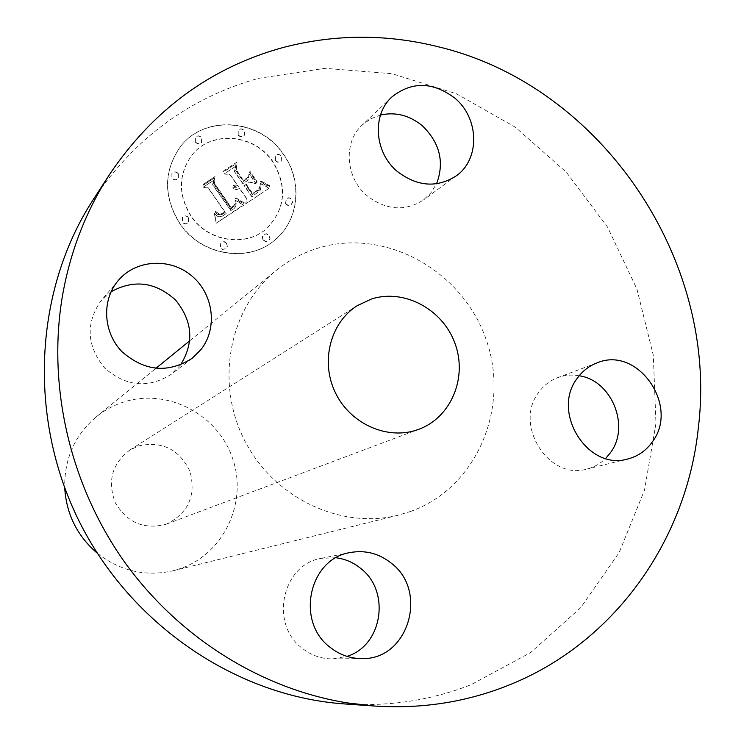 <?xml version="1.0" encoding="UTF-8"?>
<svg xmlns="http://www.w3.org/2000/svg" width="744" height="744" viewBox="0 0 744 744"><rect width="100%" height="100%" fill="white"/><g stroke="black" fill="none" stroke-linecap="round" stroke-linejoin="round"><path stroke-width="0.56" stroke-dasharray="3.72 2.79" d="M180.504 364.951L171.353 374.213C148.428 388.712 126.229 386.685 104.765 368.131C86.788 346.099 85.439 323.779 100.7 301.171L111.079 291.76M344.491 703.926C388.861 706.791 431.036 700.383 471.036 684.694L530.677 652.544L580.748 607.643L619.166 552.541L644.509 490.11L655.966 423.355L653.316 355.307L636.892 288.923L607.504 227.05L566.426 172.348L515.35 127.205L456.37 93.744L391.986 73.693L325.007 68.327L258.54 78.334C189.887 97.548 134.748 138.021 93.14 199.773M410.353 511.528C476.783 487.999 510.7 407.424 485.944 338.994C462.126 270.258 384.936 227.404 318.041 248.124C302.734 252.83 288.802 260.261 276.238 270.416C229.58 307.932 214.886 381.281 244.023 439.276C272.806 497.448 340.222 529.868 398.263 515.174L410.353 511.528M336.111 557.758L321.482 558.316C282.292 564.157 269.105 623.9 302.241 648.275C311.262 655.371 321.343 658.914 332.494 658.905L346.992 656.385M579.204 375.767C571.801 374.464 564.64 375.088 557.712 377.645C550.123 380.537 543.864 385.373 538.916 392.144C513.211 424.266 548.533 480.791 586.876 469.064C594.056 467.251 600.306 463.707 605.635 458.453M380.51 115.013L370.745 118.808L362.291 124.945C342.928 142.197 345.458 178.253 367.49 196.081C386.48 210.338 405.145 211.622 423.494 199.941L431.027 192.733L436.561 183.796M283.687 154.901C260.251 118.501 203.252 114.176 179.425 148.047C163.429 172.152 163.55 197.374 179.806 223.702C201.271 256.215 249.631 263.581 275.829 239.149C299.088 219.368 302.473 181.266 283.687 154.901M97.231 553.173C120.091 571.039 145.322 576.916 172.924 570.806L180.829 568.435C224.381 553.266 247.938 501.605 232.435 457.969C217.564 414.12 167.112 387.81 123.476 402.095C113.497 405.331 104.402 410.269 96.199 416.9C74.698 435.268 64.207 458.955 64.719 487.962M283.864 154.715C302.659 181.099 299.274 219.21 276.005 238.991C249.798 263.432 201.429 256.057 179.946 223.535C163.689 197.197 163.568 171.966 179.574 147.851C203.4 113.972 260.419 118.305 283.864 154.715M165.642 524.371L166.637 524.018C188.325 513.1 196.146 495.662 190.092 471.705C179.481 449.376 162.304 440.783 138.589 445.916L129.782 450.083C112 463.726 107.183 481.303 115.339 502.832C127.112 522.604 143.88 529.784 165.642 524.371M191.18 216.104C178.179 194.928 178.29 174.793 191.506 155.682C210.571 129.819 254.736 133.52 273.048 161.876C287.379 186.177 285.566 208.097 267.608 227.627C247.082 247.631 208.274 242.051 191.18 216.104M263.134 239.754L262.455 236.657L263.934 234.36L266.594 233.756L269.384 235.532L270.053 238.647L268.556 240.944L265.906 241.521L263.134 239.754M275.373 160.341L275.596 155.496C277.67 153.878 279.66 154.12 281.548 156.249L281.297 161.113L280.562 161.69L277.782 162.043L275.373 160.341M285.705 203.605L286.44 198.295L289.091 197.672L291.89 199.448L292.569 202.508L291.127 204.777L288.03 205.279L285.705 203.605M195.374 141.806L195.365 137.231C197.486 135.259 199.597 135.417 201.717 137.687L201.698 142.299C199.578 144.234 197.476 144.066 195.374 141.806M238.173 134.757L238.257 130.088C240.349 128.275 242.404 128.47 244.423 130.684L244.32 135.38C242.228 137.166 240.182 136.952 238.173 134.757M188.771 217.694L188.585 222.568C186.428 224.335 184.354 224.13 182.354 221.945L182.522 217.108C184.67 215.295 186.753 215.49 188.771 217.694M226.669 243.316L227.366 246.366L225.925 248.691L222.726 249.268L220.326 247.575L221.033 242.219L224.26 241.614L226.669 243.316M178.439 173.715L178.393 178.383C176.254 180.318 174.124 180.16 172.022 177.9L172.041 173.268C174.18 171.287 176.319 171.436 178.439 173.715M191.031 216.262C178.039 195.105 178.151 174.97 191.357 155.868C210.413 130.014 254.569 133.715 272.871 162.062C287.203 186.353 285.389 208.264 267.431 227.785C246.915 247.789 208.115 242.2 191.031 216.262M262.967 239.912L262.279 236.815L263.757 234.518L266.417 233.914L269.207 235.681L269.886 238.805L268.379 241.103L265.729 241.679L262.967 239.912M275.196 160.518L275.419 155.682C277.493 154.064 279.474 154.306 281.372 156.426L281.12 161.299L280.376 161.867L277.605 162.22L275.196 160.518M285.529 203.772L286.254 198.471L289.37 197.941L291.704 199.615L292.439 202.284L290.951 204.944L287.844 205.446L285.529 203.772M195.226 141.992L195.216 137.426C197.337 135.455 199.448 135.613 201.568 137.882L201.55 142.485C199.429 144.42 197.318 144.252 195.226 141.992M238.015 134.952L238.089 130.284C240.182 128.47 242.237 128.666 244.264 130.879L244.153 135.575C242.06 137.352 240.014 137.147 238.015 134.952M188.632 217.853L188.437 222.726C186.288 224.502 184.214 224.297 182.215 222.103L182.373 217.267C184.521 215.453 186.614 215.648 188.632 217.853M226.511 243.465L227.255 246.134L225.767 248.849L222.568 249.426L220.168 247.733L220.875 242.377L224.093 241.772L226.511 243.465M178.3 173.891L178.253 178.56C176.114 180.504 173.984 180.336 171.883 178.076L171.892 173.445C174.04 171.464 176.17 171.613 178.3 173.891M243.223 205.065L235.327 200.238L236.099 204.154L235.709 206.59L230.882 210.645L212.626 184.847L213.509 180.457L203.056 187.339L208.208 188.037L224.735 211.91L221.786 213.779L219.452 214.309L215.574 211.622L214.979 212.021L217.499 214.365L219.452 215.062L222.065 214.486L224.921 212.7L225.981 213.705L222.168 216.29L219.192 216.95L216.56 215.872L214.356 213.593L216.197 223.247L243.632 205.298L235.495 200.071L236.285 204.442L235.867 206.423L234.081 208.534L231.049 210.478L212.784 184.67L213.668 180.281L203.205 187.163L208.367 187.86L224.893 211.742L221.945 213.612L219.61 214.142L215.723 211.463L215.128 211.854L217.257 213.928L219.61 214.895L222.224 214.319L225.079 212.533L226.139 213.537L222.884 215.844L219.805 216.792L217.155 216.011L214.514 213.426L216.355 223.079L243.39 204.898M243.39 202.601L235.895 198.043L235.457 198.648L240.228 201.922L243.679 203.549L244.013 202.833L236.062 197.876L235.625 198.481L239.568 201.252L243.846 203.382L244.181 202.666L243.558 202.433M235.188 203.605L233.402 206.051L231.105 207.65L214.402 183.573L214.914 176.672L203.224 184.354L203.149 185.358L214.105 178.151L213.584 183.833L230.873 208.804L232.937 207.437L235.104 205.353L235.383 203.14L233.932 205.511L231.263 207.483L214.56 183.396L215.072 176.495L203.382 184.177L203.298 185.182L214.263 177.965L213.742 183.656L231.031 208.636L234.992 205.586L235.346 203.438M269.068 188.316L260.465 183.629L260.809 187.869L260 190.557L251.9 196.881L244.181 185.712L245.557 184.8L252.374 194.649L258.354 190.473L259.702 188.576L260.056 185.981L258.233 189.618L252.495 193.635L246.124 184.419L249.528 182.159L255.917 183.796L249.017 173.808L247.966 180.281L242.795 183.703L234.472 171.669L235.225 166.656L224.093 173.984L229.943 174.654L237.048 184.93L233.03 185.572L232.946 186.363L235.271 186.493L237.494 185.582L238.275 186.707L236.304 187.841L232.723 187.804L232.826 188.288L236.118 189.608L239.661 188.706L246.627 198.788L245.706 203.903L269.244 188.148L260.632 183.452L260.986 187.693L260.177 190.38L252.077 196.704L244.348 185.535L245.725 184.624L252.542 194.482L259.079 189.673L260.223 185.814L258.401 189.441L252.662 193.459L246.292 184.242L249.696 181.982L256.085 183.619L249.184 173.631L248.133 180.104L242.963 183.526L234.639 171.483L235.392 166.47L224.251 173.808L230.101 174.477L237.215 184.763L233.188 185.395L233.105 186.186L235.43 186.316L237.662 185.405L238.433 186.53L236.462 187.665L232.881 187.627L232.984 188.111L236.285 189.441L239.828 188.539L246.794 198.62L245.873 203.735L269.244 188.148M268.612 185.358L260.707 181.136L260.465 181.787L264.483 184.531L269.644 186.409L269.774 185.73L260.874 180.959L260.632 181.61L264.65 184.354L269.821 186.233L269.942 185.554L268.779 185.182M249.872 171.576L249.538 172.329L256.643 182.624L256.987 181.871L250.04 171.399L249.705 172.143L256.82 182.447L257.154 181.694L250.04 171.399M243.353 180.411L236.294 170.19L236.676 162.369L223.544 170.999L223.423 172.022L235.857 163.847L235.523 170.283L243.232 181.434L247.771 178.43L247.984 177.351L243.353 180.411L236.453 170.013L236.834 162.183L223.702 170.822L223.581 171.836L236.015 163.661L235.69 170.097L243.4 181.257L247.938 178.244L248.152 177.174L243.521 180.234M192.092 358.348L171.353 374.213M118.305 280.451L101.296 300.455M172.924 570.806L398.263 515.174M96.199 416.9L155.859 368.364M189.804 340.743L276.238 270.416M361.937 658.57L332.494 658.905M350.154 552.55L321.482 558.316M597.023 362.905L557.712 377.645M627.787 458.983L586.876 469.064M391.921 96.934L362.291 124.945M456.165 175.91L423.494 199.941M129.782 450.083L357.353 305.598M166.637 524.018L418.984 429.223"/><path stroke-width="1.12" d="M200.833 349.736L192.092 358.348C168.014 373.562 144.662 371.377 122.044 351.763C103.314 332.633 101.426 300.846 117.682 281.204L118.305 280.451C136.031 259.358 170.339 257.498 191.878 275.987C213.668 294.178 217.908 328.402 200.833 349.736M111.079 291.76C134.097 279.139 155.636 281.939 175.668 300.167C192.677 321.176 194.286 342.779 180.504 364.951M109.591 174.412L93.14 199.773C34.326 290.16 27.444 417.375 79.236 521.432C131.177 625.425 236.908 696.486 344.491 703.926L374.641 706.047C421.225 709.051 465.437 702.289 507.287 685.745C614.023 643.932 686.851 540.367 698.384 427.335C718.862 260.112 601.478 85.885 438.597 46.853C386.666 33.833 334.837 34.047 283.101 47.495C211.129 67.313 153.292 109.61 109.591 174.412C86.09 210.747 70.401 251.109 62.515 295.507C47.225 384.918 69.378 483.098 123.151 560.027C177.323 636.678 260.642 688.907 347.234 702.894L374.641 706.047M346.992 656.385C382.695 645.569 390.758 590.95 360.524 568.267C353.288 562.427 345.151 558.93 336.111 557.758M605.635 458.453L610.48 452.668C630.419 426.275 611.698 380.333 579.204 375.767M436.561 183.796C444.633 162.211 439.899 142.876 422.378 125.81C409.591 115.339 395.641 111.74 380.51 115.013M64.719 487.962C66.421 514.253 77.255 535.987 97.231 553.173M391.139 563.069C428.86 590.996 408.335 660.133 361.937 658.57C350.238 658.58 339.636 654.841 330.15 647.354C295.284 621.64 309.03 558.651 350.154 552.55C365.183 549.881 378.845 553.378 391.139 563.069M577.428 378.092C582.571 370.996 589.109 365.927 597.023 362.905C637.543 345.337 679.876 405.899 652.386 441.797C646.173 450.613 637.971 456.342 627.787 458.983C587.769 471.25 550.653 411.776 577.428 378.092M397.529 171.632C374.409 152.818 371.675 114.948 391.921 96.934C411.832 81.226 432.794 81.626 454.798 98.106C479.322 118.212 480.196 159.337 456.165 175.91C436.998 188.102 417.458 186.679 397.529 171.632M371.451 299.014L357.353 305.598C330.317 322.496 320.208 361.668 335.386 392.702C350.275 423.875 387.289 440.392 417.393 429.8L418.984 429.223C451.264 417.3 467.678 377.32 454.956 343.328C442.689 309.178 404.104 288.44 371.451 299.014M155.859 368.364L189.804 340.743"/></g></svg>
